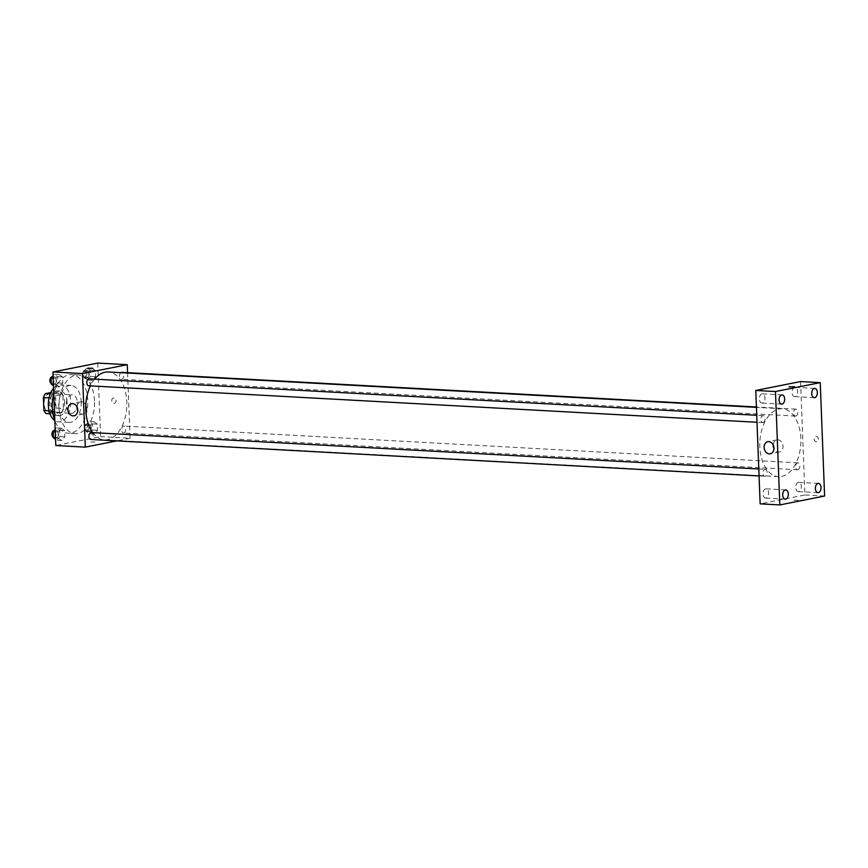 <?xml version="1.0" encoding="UTF-8"?>
<svg xmlns="http://www.w3.org/2000/svg" width="868" height="868" viewBox="0 0 868 868"><rect width="100%" height="100%" fill="white"/><g stroke="black" fill="none" stroke-linecap="round" stroke-linejoin="round"><path stroke-width="0.65" stroke-dasharray="4.34 3.25" d="M72.207 413.222A9.266 5.599 93.1 0 0 77.458 403.631A9.266 5.599 93.1 0 0 72.359 394.777A9.266 5.599 93.1 0 0 66.272 403.728A9.266 5.599 93.1 0 0 71.35 413.287A9.266 5.599 93.1 0 0 72.207 413.222M50.062 412.018A9.266 5.599 93.1 0 0 55.324 402.416A9.266 5.599 93.1 0 0 50.214 393.562A9.266 5.599 93.1 0 0 44.127 402.513A9.266 5.599 93.1 0 0 49.205 412.083A9.266 5.599 93.1 0 0 50.062 412.018M50.821 392.564L53.252 392.086A11.968 7.215 93.1 0 1 55.53 395.168L56.029 408.069A11.968 7.215 93.1 0 1 54.022 412.007L46.167 413.559M55.53 395.168L62.908 395.569L63.407 408.47L56.029 408.069M54.022 412.007L61.4 412.409L53.545 413.96L49.932 413.765M61.4 412.409A11.968 7.215 93.1 0 0 63.407 408.47M62.908 395.569A11.968 7.215 93.1 0 0 60.641 392.488L53.252 392.086M53.545 413.96A11.968 7.215 93.1 0 1 51.277 410.879L50.778 397.978A11.968 7.215 93.1 0 1 52.785 394.039L60.641 392.488M64.558 401.743A12.358 7.454 -86.9 0 1 56.42 415.566A12.358 7.454 -86.9 0 1 49.639 402.817A12.358 7.454 -86.9 0 1 57.765 390.882A12.358 7.454 -86.9 0 1 64.558 401.743M67.02 401.873A12.358 7.454 93.1 0 0 60.228 391.023A12.358 7.454 93.1 0 0 52.102 402.958A12.358 7.454 93.1 0 0 58.883 415.696A12.358 7.454 93.1 0 0 60.022 415.62A12.358 7.454 93.1 0 0 67.02 401.873M50.778 397.978L49.042 397.88M51.277 410.879L49.031 410.759M52.785 394.039L50.246 393.909M53.599 388.256A18.543 11.186 -86.9 0 1 60.565 384.849A18.543 11.186 -86.9 0 1 70.753 401.135A18.543 11.186 -86.9 0 1 58.547 421.87A18.543 11.186 -86.9 0 1 54.836 420.579A29.349 17.718 -86.9 0 0 68.409 433.24A29.349 17.718 -86.9 0 0 87.733 400.408A29.349 17.718 -86.9 0 0 71.61 374.618A29.349 17.718 -86.9 0 0 53.794 393.497M81.201 401.71A18.543 11.186 -86.9 0 1 68.995 422.445A18.543 11.186 -86.9 0 1 58.84 403.316A18.543 11.186 -86.9 0 1 71.013 385.414A18.543 11.186 -86.9 0 1 81.201 401.71M94.503 400.777A29.349 17.718 93.1 0 0 78.37 374.987A29.349 17.718 93.1 0 0 59.078 403.338A29.349 17.718 93.1 0 0 75.169 433.609A29.349 17.718 93.1 0 0 77.892 433.414A29.349 17.718 93.1 0 0 94.503 400.777M91.845 368.01L95.23 370.462L95.469 376.658L92.323 380.401L88.937 377.949L88.699 371.764L91.845 368.01L95.23 370.462L95.469 376.658L92.323 380.401L88.937 377.949L88.699 371.764L91.845 368.01L86.93 367.75L90.315 370.191L90.554 376.386L87.408 380.13L84.022 377.689L83.784 371.493L86.93 367.75M59.154 374.509L62.539 376.951L62.778 383.146L59.632 386.889L56.246 384.437L56.008 378.253L59.154 374.509L62.539 376.951L62.778 383.146L59.632 386.889L56.246 384.437L56.008 378.253L59.154 374.509L54.239 374.238L57.624 376.679L57.863 382.875L54.717 386.618L53.501 385.739M97.748 363.074L100.579 436.626L55.791 445.523M93.907 421.707L97.292 424.159L97.531 430.354L94.384 434.098L90.999 431.646L90.76 425.45L93.907 421.707L97.292 424.159L97.531 430.354L94.384 434.098L90.999 431.646L90.76 425.45L93.907 421.707L88.992 421.436L92.377 423.888L92.616 430.083L89.469 433.826L86.084 431.374L85.845 425.179L88.992 421.436M61.216 428.195L64.601 430.647L64.84 436.843L61.693 440.586L58.308 438.134L58.069 431.939L61.216 428.195L64.601 430.647L64.84 436.843L61.693 440.586L58.308 438.134L58.069 431.939L61.216 428.195L56.301 427.924L59.686 430.376L59.925 436.571L56.778 440.315L55.563 439.436M127.574 372.665L130.102 438.242L100.579 436.626M114.023 403.338A2.702 2.127 -101.2 0 0 114.446 403.316A2.702 2.127 -101.2 0 0 116.019 400.246A2.702 2.127 -101.2 0 0 113.393 398.011A2.702 2.127 -101.2 0 0 111.788 400.81A2.702 2.127 -101.2 0 0 114.023 403.338A2.702 2.127 -101.2 0 0 114.446 403.316A2.702 2.127 -101.2 0 0 116.008 400.246A2.702 2.127 -101.2 0 0 113.393 398.011A2.702 2.127 -101.2 0 0 111.788 400.81A2.702 2.127 -101.2 0 0 114.023 403.338M92.692 432.622A33.993 20.517 93.1 0 0 104.442 439.848A33.993 20.517 93.1 0 0 107.589 439.62A33.993 20.517 93.1 0 0 126.858 404.423A33.993 20.517 93.1 0 0 108.142 371.971M94.59 379.142A33.993 20.517 93.1 0 0 90.413 385.869M130.102 438.242L116.768 440.89M89.046 385.75A3.472 2.094 93.1 0 0 91.021 382.159A3.472 2.094 93.1 0 0 89.111 378.839M120.847 372.665A3.472 2.094 93.1 0 0 119.524 376.506A3.472 2.094 93.1 0 0 121.422 379.283A3.472 2.094 93.1 0 0 121.737 379.262A3.472 2.094 93.1 0 0 123.712 375.67A3.472 2.094 93.1 0 0 121.802 372.35M123.798 432.958A3.472 2.094 93.1 0 0 125.773 429.356A3.472 2.094 93.1 0 0 123.864 426.047A3.472 2.094 93.1 0 0 121.574 429.4A3.472 2.094 93.1 0 0 123.484 432.98A3.472 2.094 93.1 0 0 123.798 432.958M91.173 432.535A3.472 2.094 -86.9 0 1 93.071 436.116A3.472 2.094 -86.9 0 1 90.793 439.468M95.1 441.996L90.239 441.986L95.1 441.996M92.822 368.227L87.418 368.433M77.002 406.983A6.184 4.872 78.8 0 1 80.724 401.884A6.184 4.872 78.8 0 1 86.702 406.994A6.184 4.872 78.8 0 1 83.122 414.003A6.184 4.872 78.8 0 1 82.156 414.079A6.184 4.872 78.8 0 1 77.751 410.716M781.645 476.413A33.993 20.517 93.1 0 0 800.914 441.226A33.993 20.517 93.1 0 0 782.198 408.763A33.993 20.517 93.1 0 0 759.869 441.584A33.993 20.517 93.1 0 0 778.498 476.64A33.993 20.517 93.1 0 0 781.645 476.413M764.903 469.349A3.472 2.094 -86.9 0 1 765.229 469.328A3.472 2.094 -86.9 0 1 767.128 472.908A3.472 2.094 -86.9 0 1 764.849 476.261A3.472 2.094 -86.9 0 1 762.939 472.951A3.472 2.094 -86.9 0 1 764.903 469.349M795.793 416.054A3.472 2.094 93.1 0 0 797.768 412.463A3.472 2.094 93.1 0 0 795.858 409.143A3.472 2.094 93.1 0 0 793.569 412.495A3.472 2.094 93.1 0 0 795.479 416.087A3.472 2.094 93.1 0 0 795.793 416.054M797.855 469.751A3.472 2.094 93.1 0 0 799.829 466.159A3.472 2.094 93.1 0 0 797.92 462.839A3.472 2.094 93.1 0 0 795.63 466.192A3.472 2.094 93.1 0 0 797.54 469.772A3.472 2.094 93.1 0 0 797.855 469.751M763.102 422.553A3.472 2.094 93.1 0 0 765.077 418.951A3.472 2.094 93.1 0 0 763.167 415.642A3.472 2.094 93.1 0 0 760.878 418.994A3.472 2.094 93.1 0 0 762.788 422.575A3.472 2.094 93.1 0 0 763.102 422.553M800.567 381.562L804.918 494.955L760.14 503.852M795.045 396.557A4.633 2.799 -86.9 0 1 794.621 396.589A4.633 2.799 -86.9 0 1 792.083 391.804A4.633 2.799 -86.9 0 1 795.121 387.334A4.633 2.799 -86.9 0 1 797.67 391.761A4.633 2.799 -86.9 0 1 795.045 396.557M798.701 491.559A4.633 2.799 -86.9 0 1 798.267 491.592A4.633 2.799 -86.9 0 1 795.728 486.807A4.633 2.799 -86.9 0 1 798.777 482.337A4.633 2.799 -86.9 0 1 801.327 486.764A4.633 2.799 -86.9 0 1 798.701 491.559M766.01 498.048A4.633 2.799 -86.9 0 1 765.576 498.08A4.633 2.799 -86.9 0 1 763.037 493.295A4.633 2.799 -86.9 0 1 766.086 488.825A4.633 2.799 -86.9 0 1 768.636 493.252A4.633 2.799 -86.9 0 1 766.01 498.048M762.354 403.045A4.633 2.799 -86.9 0 1 761.93 403.077A4.633 2.799 -86.9 0 1 759.391 398.293A4.633 2.799 -86.9 0 1 762.43 393.822A4.633 2.799 -86.9 0 1 764.979 398.249A4.633 2.799 -86.9 0 1 762.354 403.045M824.6 496.029L804.918 494.955M798.213 500.261L793.352 500.239L798.213 500.261M818.426 439.121A2.702 2.127 -101.2 0 0 815.746 436.344A2.702 2.127 -101.2 0 0 814.184 439.414A2.702 2.127 -101.2 0 0 816.799 441.649A2.702 2.127 -101.2 0 0 818.426 439.121A2.702 2.127 -101.2 0 0 815.746 436.344A2.702 2.127 -101.2 0 0 814.184 439.414A2.702 2.127 -101.2 0 0 816.799 441.649A2.702 2.127 -101.2 0 0 818.426 439.121M773.204 444.991A6.184 4.872 78.8 0 1 776.914 439.892A6.184 4.872 78.8 0 1 783.044 446.217A6.184 4.872 78.8 0 1 779.323 452.011A6.184 4.872 78.8 0 1 773.941 448.713M794.404 386.651L789.001 386.857M55.172 429.269L56.301 427.924M56.67 437.57A3.472 2.094 93.1 0 0 58.644 433.967A3.472 2.094 93.1 0 0 56.724 430.658A3.472 2.094 93.1 0 0 54.445 434.011A3.472 2.094 93.1 0 0 56.344 437.591A3.472 2.094 93.1 0 0 56.67 437.57M64.601 430.647L59.686 430.376M64.84 436.843L59.925 436.571M61.693 440.586L56.778 440.315M58.308 438.134L55.509 437.982M58.069 431.939L55.27 431.787M53.371 437.32A3.472 2.094 93.1 0 0 53.892 437.461A3.472 2.094 93.1 0 0 54.207 437.429A3.472 2.094 93.1 0 0 56.181 433.837A3.472 2.094 93.1 0 0 54.272 430.517A3.472 2.094 93.1 0 0 54.12 430.517M53.111 375.584L54.239 374.238M54.608 383.873A3.472 2.094 93.1 0 0 56.572 380.282A3.472 2.094 93.1 0 0 54.662 376.962A3.472 2.094 93.1 0 0 52.384 380.314A3.472 2.094 93.1 0 0 54.283 383.895A3.472 2.094 93.1 0 0 54.608 383.873M62.539 376.951L57.624 376.679M62.778 383.146L57.863 382.875M59.632 386.889L54.717 386.618M56.246 384.437L53.447 384.285M56.008 378.253L53.208 378.101M51.31 383.623A3.472 2.094 93.1 0 0 51.83 383.764A3.472 2.094 93.1 0 0 52.145 383.743A3.472 2.094 93.1 0 0 54.12 380.141A3.472 2.094 93.1 0 0 52.21 376.831A3.472 2.094 93.1 0 0 52.058 376.831M89.361 431.081A3.472 2.094 93.1 0 0 91.335 427.479A3.472 2.094 93.1 0 0 89.415 424.17A3.472 2.094 93.1 0 0 87.136 427.523A3.472 2.094 93.1 0 0 89.035 431.103A3.472 2.094 93.1 0 0 89.361 431.081M97.292 424.159L92.377 423.888M97.531 430.354L92.616 430.083M94.384 434.098L89.469 433.826M90.999 431.646L86.084 431.374M90.76 425.45L85.845 425.179M86.898 430.94A3.472 2.094 93.1 0 0 88.872 427.349A3.472 2.094 93.1 0 0 86.963 424.029A3.472 2.094 93.1 0 0 84.673 427.381A3.472 2.094 93.1 0 0 86.583 430.962A3.472 2.094 93.1 0 0 86.898 430.94M87.299 377.385A3.472 2.094 93.1 0 0 89.263 373.793A3.472 2.094 93.1 0 0 87.353 370.473A3.472 2.094 93.1 0 0 85.075 373.826A3.472 2.094 93.1 0 0 86.974 377.406A3.472 2.094 93.1 0 0 87.299 377.385M95.23 370.462L90.315 370.191M95.469 376.658L90.554 376.386M92.323 380.401L87.408 380.13M88.937 377.949L84.022 377.689M88.699 371.764L83.784 371.493M84.836 377.254A3.472 2.094 93.1 0 0 86.811 373.652A3.472 2.094 93.1 0 0 84.901 370.332A3.472 2.094 93.1 0 0 82.612 373.696A3.472 2.094 93.1 0 0 84.522 377.276A3.472 2.094 93.1 0 0 84.836 377.254M49.205 412.083L71.35 413.287M50.214 393.562L72.359 394.777M60.228 391.023L57.765 390.882M58.883 415.696L56.42 415.566M71.013 385.414L60.565 384.849M68.995 422.445L58.547 421.87M78.37 374.987L71.61 374.618M75.169 433.609L68.409 433.24M80.724 401.884L71.632 403.685M83.122 414.003L74.04 415.815M782.198 408.763L756.429 407.363M778.498 476.64L104.442 439.848M759.066 475.946L764.849 476.261M758.795 468.98L765.229 469.328M795.858 409.143L756.419 406.994M795.479 416.087L121.422 379.283M797.92 462.839L123.864 426.047M797.54 469.772L123.484 432.98M763.167 415.642L756.733 415.284M762.788 422.575L757.005 422.26M814.802 388.408L795.121 387.334M814.303 397.663L794.621 396.589M818.459 483.411L798.777 482.337M817.949 492.666L798.267 491.592M785.768 489.899L766.086 488.825M785.258 499.154L765.576 498.08M782.111 394.897L762.43 393.822M781.612 404.152L761.93 403.077M776.914 439.892L767.822 441.693M779.323 452.011L770.231 453.812M56.724 430.658L54.272 430.517M56.344 437.591L53.892 437.461M54.662 376.962L52.21 376.831M54.283 383.895L51.83 383.764M89.415 424.17L86.963 424.029M89.035 431.103L86.583 430.962M87.353 370.473L84.901 370.332M86.974 377.406L84.522 377.276"/><path stroke-width="1.3" d="M49.031 410.759L43.899 410.477L43.4 397.577A11.968 7.215 93.1 0 1 45.407 393.638L50.821 392.564M43.899 410.477A11.968 7.215 93.1 0 0 46.167 413.559L49.932 413.765M49.042 397.88L43.4 397.577M50.246 393.909L45.407 393.638M53.794 393.497A29.349 17.718 -86.9 0 0 54.836 420.589A18.543 11.186 -86.9 0 1 48.358 405.584A18.543 11.186 -86.9 0 1 53.599 388.256M116.768 440.89L85.314 447.129L55.791 445.523L52.97 371.971L97.748 363.074L127.27 364.69L127.574 372.665M756.429 407.363L108.142 371.971A33.993 20.517 93.1 0 0 94.59 379.142M90.413 385.869A33.993 20.517 93.1 0 0 92.692 432.622M85.314 447.129L82.493 373.576L127.27 364.69M756.733 415.284L89.111 378.839A3.472 2.094 93.1 0 0 86.822 382.191A3.472 2.094 93.1 0 0 88.731 385.783A3.472 2.094 93.1 0 0 89.046 385.75M756.419 406.994L121.802 372.35A3.472 2.094 93.1 0 0 120.847 372.665M759.066 475.946L90.793 439.468A3.472 2.094 -86.9 0 1 88.883 436.148A3.472 2.094 -86.9 0 1 90.847 432.557A3.472 2.094 -86.9 0 1 91.173 432.535L758.795 468.98M82.493 373.576L52.97 371.971M73.064 415.88A6.184 4.872 78.8 0 1 67.964 410.097A6.184 4.872 78.8 0 1 71.632 403.685A6.184 4.872 78.8 0 1 77.61 408.806A6.184 4.872 78.8 0 1 74.04 415.815A6.184 4.872 78.8 0 1 73.064 415.88M87.418 368.433L92.822 368.227M77.751 410.716A6.184 4.872 78.8 0 1 77.002 406.983M760.14 503.852L755.778 390.459L800.567 381.562L820.249 382.636L824.6 496.029L779.822 504.926L760.14 503.852M779.822 504.926L775.46 391.533L820.249 382.636M775.46 391.533L755.778 390.459M789.001 386.857L794.404 386.651M773.952 448.029A6.184 4.872 78.8 0 1 770.231 453.812A6.184 4.872 78.8 0 1 764.252 448.702A6.184 4.872 78.8 0 1 767.822 441.693A6.184 4.872 78.8 0 1 773.952 448.029M779.063 400.083A4.633 2.799 93.1 0 0 781.612 404.152A4.633 2.799 93.1 0 0 782.035 404.119A4.633 2.799 93.1 0 0 784.661 399.323A4.633 2.799 93.1 0 0 782.111 394.897A4.633 2.799 93.1 0 0 779.063 400.083M782.708 495.085A4.633 2.799 93.1 0 0 785.258 499.154A4.633 2.799 93.1 0 0 785.692 499.122A4.633 2.799 93.1 0 0 788.318 494.326A4.633 2.799 93.1 0 0 785.768 489.899A4.633 2.799 93.1 0 0 782.708 495.085M815.399 488.597A4.633 2.799 93.1 0 0 817.949 492.666A4.633 2.799 93.1 0 0 818.383 492.633A4.633 2.799 93.1 0 0 821.009 487.838A4.633 2.799 93.1 0 0 818.459 483.411A4.633 2.799 93.1 0 0 815.399 488.597M811.754 393.584A4.633 2.799 93.1 0 0 814.303 397.663A4.633 2.799 93.1 0 0 814.726 397.631A4.633 2.799 93.1 0 0 817.352 392.835A4.633 2.799 93.1 0 0 814.802 388.408A4.633 2.799 93.1 0 0 811.754 393.584M773.941 448.713A6.184 4.872 78.8 0 1 773.204 444.991M55.563 439.436L53.393 437.863L53.154 431.678L55.172 429.269M55.509 437.982L53.393 437.863M55.27 431.787L53.154 431.678M54.12 430.517A3.472 2.094 93.1 0 0 52.015 433.555A3.472 2.094 93.1 0 0 53.371 437.32M53.501 385.739L51.331 384.177L51.093 377.981L53.111 375.584M53.447 384.285L51.331 384.177M53.208 378.101L51.093 377.981M52.058 376.831A3.472 2.094 93.1 0 0 49.953 379.858A3.472 2.094 93.1 0 0 51.31 383.623M757.005 422.26L88.731 385.783"/></g></svg>
